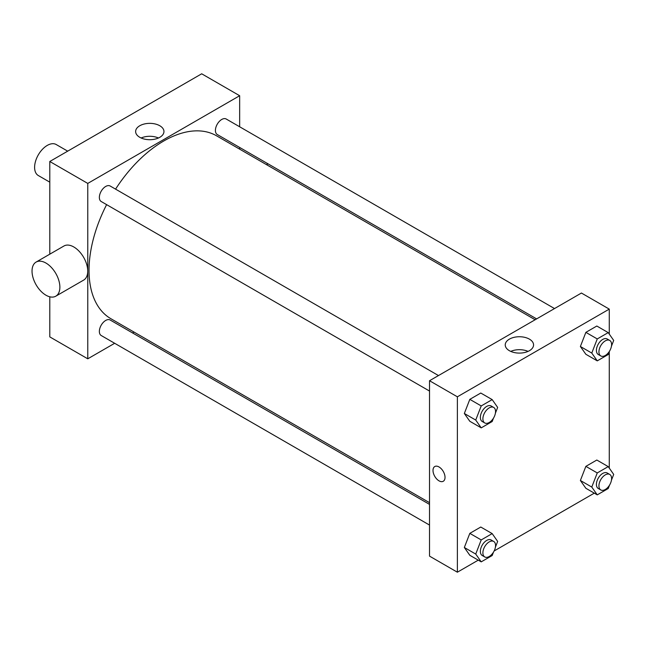 <?xml version="1.0" encoding="UTF-8"?>
<svg xmlns="http://www.w3.org/2000/svg" width="646" height="646" viewBox="0 0 646 646"><rect width="100%" height="100%" fill="white"/><g stroke="black" fill="none" stroke-linecap="round" stroke-linejoin="round"><path stroke-width="0.97" d="M67.693 151.156L56.21 144.534A17.902 10.336 120 0 0 42.418 149.323A17.902 10.336 120 0 0 34.601 167.338A17.902 10.336 120 0 0 38.316 175.534L49.79 182.164M49.79 254.177L49.79 161.492L201.689 73.797L239.658 95.721L239.658 126.778M114.665 343.284L87.767 358.813L49.79 336.889L49.79 296.797M134.045 332.092L132.567 332.948M429.525 391.064L101.212 201.52A8.947 5.168 -60 0 1 101.212 191.184A8.947 5.168 -60 0 1 110.167 186.016L438.481 375.56M429.525 525.069L101.212 335.516A8.947 5.168 -60 0 1 101.212 325.18A8.947 5.168 -60 0 1 110.167 320.012L429.525 504.397M239.658 147.45L239.658 149.161M87.767 358.813L87.767 183.416L239.658 95.721M536.624 318.898L217.266 134.521A8.947 5.168 -60 0 1 217.266 124.185A8.947 5.168 -60 0 1 226.213 119.017L554.526 308.562M429.525 502.685L110.91 318.728A105.613 60.974 -60 0 1 106.622 204.637M115.569 189.133A105.613 60.974 -60 0 1 216.523 135.797L535.146 319.754M36.111 262.074L63.954 245.997A19.695 11.37 60 0 1 83.649 257.366A19.695 11.37 60 0 1 83.649 280.106L55.798 296.183A19.695 11.37 -120 0 0 55.798 273.444A19.695 11.37 -120 0 0 36.111 262.074A19.695 11.37 -120 0 0 33.091 277.853A19.695 11.37 -120 0 0 45.955 295.206A19.695 11.37 -120 0 0 55.798 296.183M87.767 183.416L49.79 161.492M159.804 125.752A14.164 8.18 180 0 1 163.955 131.534A14.164 8.18 180 0 1 149.791 139.706A14.164 8.18 180 0 1 135.628 131.534A14.164 8.18 180 0 1 144.373 123.975A14.164 8.18 180 0 1 159.804 125.752M158.456 137.994A14.164 8.18 0 0 0 141.127 137.994M267.073 163.276A19.695 11.37 60 0 1 267.347 165.142M478.25 560.155L457.376 572.203L429.525 556.125L429.525 380.728L581.424 293.034L609.267 309.111L609.267 334.103M594.296 493.148L494.125 550.981M585.865 354.283L580.383 346.49L585.865 332.359L596.823 326.028L585.865 332.359L580.383 346.49L585.865 354.283L597.259 360.864L591.776 353.063L597.259 338.94L608.217 332.609L613.7 340.41L611.447 346.208M469.82 555.285L464.337 547.485L469.82 533.362L480.777 527.031L469.82 533.362L464.337 547.485L469.82 555.285L481.213 561.858L475.731 554.066L481.213 539.935L492.171 533.604L497.654 541.405L495.401 547.21M609.267 351.828L609.267 468.1M457.376 572.203L457.376 396.805L609.267 309.111M585.865 488.287L580.383 480.487L585.865 466.364L596.823 460.033L585.865 466.364L580.383 480.487L585.865 488.287L597.259 494.86L591.776 487.068L597.259 472.937L608.217 466.606L613.7 474.406L611.447 480.204M469.82 421.281L464.337 413.488L469.82 399.357L480.777 393.034L469.82 399.357L464.337 413.488L469.82 421.281L481.213 427.862L475.731 420.062L481.213 405.938L492.171 399.608L497.654 407.408L495.401 413.206M457.376 396.805L429.525 380.728M509.387 350.705A14.164 8.18 180 0 1 505.237 344.924A14.164 8.18 180 0 1 519.4 336.744A14.164 8.18 180 0 1 533.564 344.924A14.164 8.18 180 0 1 524.818 352.474A14.164 8.18 180 0 1 509.387 350.705M445.029 477.378A8.503 4.91 60 0 1 443.269 481.27A8.503 4.91 60 0 1 434.766 476.36A8.503 4.91 60 0 1 434.766 466.541A8.503 4.91 60 0 1 441.323 468.818A8.503 4.91 60 0 1 445.029 477.378M443.277 481.27A8.503 4.91 60 0 1 434.774 476.36A8.503 4.91 60 0 1 434.774 466.541M510.736 351.392A14.164 8.18 180 0 1 528.065 351.392M493.496 418.115L492.171 421.531L481.213 427.862M493.697 407.448L491.17 405.987A8.947 5.168 120 0 0 484.266 408.377A8.947 5.168 120 0 0 480.366 417.389A8.947 5.168 120 0 0 482.215 421.483L484.75 422.944A8.947 5.168 120 0 0 493.697 417.776A8.947 5.168 120 0 0 493.697 407.448A8.947 5.168 120 0 0 486.801 409.839A8.947 5.168 120 0 0 482.893 418.85A8.947 5.168 120 0 0 484.75 422.944M475.731 420.062L464.337 413.488M481.213 405.938L469.82 399.357M492.171 399.608L480.777 393.034M609.541 351.117L608.217 354.533L597.259 360.864M609.743 340.442L607.216 338.98A8.947 5.168 120 0 0 600.32 341.379A8.947 5.168 120 0 0 596.411 350.39A8.947 5.168 120 0 0 598.261 354.484L600.796 355.946A8.947 5.168 120 0 0 609.743 350.778A8.947 5.168 120 0 0 609.743 340.442A8.947 5.168 120 0 0 602.847 342.84A8.947 5.168 120 0 0 598.939 351.852A8.947 5.168 120 0 0 600.796 355.946M591.776 353.063L580.383 346.49M597.259 338.94L585.865 332.359M608.217 332.609L596.823 326.028M493.496 552.12L492.171 555.536L481.213 561.858M493.697 541.445L491.17 539.983A8.947 5.168 120 0 0 484.266 542.382A8.947 5.168 120 0 0 480.366 551.385A8.947 5.168 120 0 0 482.215 555.487L484.75 556.949A8.947 5.168 120 0 0 493.697 551.781A8.947 5.168 120 0 0 493.697 541.445A8.947 5.168 120 0 0 486.801 543.843A8.947 5.168 120 0 0 482.893 552.847A8.947 5.168 120 0 0 484.75 556.949M475.731 554.066L464.337 547.485M481.213 539.935L469.82 533.362M492.171 533.604L480.777 527.031M609.541 485.122L608.217 488.529L597.259 494.86M609.743 474.447L607.216 472.985A8.947 5.168 120 0 0 600.32 475.383A8.947 5.168 120 0 0 596.411 484.387A8.947 5.168 120 0 0 598.261 488.489L600.796 489.951A8.947 5.168 120 0 0 609.743 484.783A8.947 5.168 120 0 0 609.743 474.447A8.947 5.168 120 0 0 602.847 476.845A8.947 5.168 120 0 0 598.939 485.849A8.947 5.168 120 0 0 600.796 489.951M591.776 487.068L580.383 480.487M597.259 472.937L585.865 466.364M608.217 466.606L596.823 460.033"/></g></svg>
